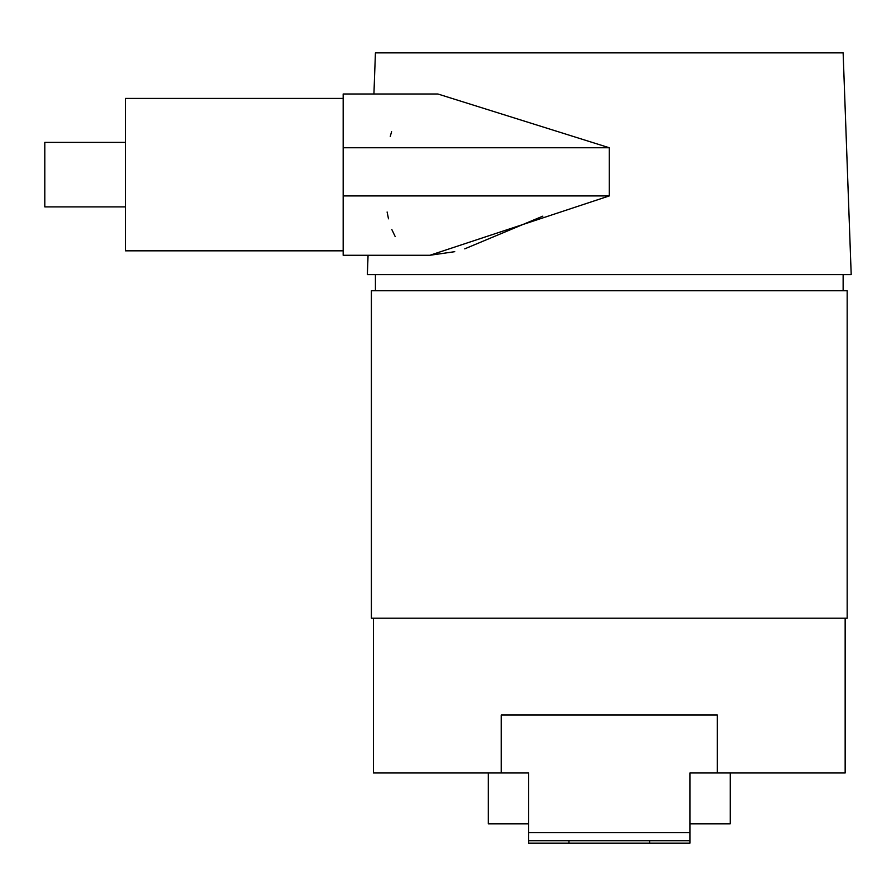<?xml version="1.0" encoding="UTF-8"?>
<svg xmlns="http://www.w3.org/2000/svg" width="896" height="896" viewBox="0 0 896 896"><rect width="100%" height="100%" fill="white"/><g stroke="black" fill="none" stroke-linecap="round" stroke-linejoin="round"><path stroke-width="1.34" d="M368.066 255.27L367.36 274.624L851.2 274.624L843.136 52.864L375.424 52.864L373.923 93.99M343.168 93.99L343.168 147.75L609.28 147.75L437.875 93.99L343.168 93.99M454.742 251.686L429.912 255.27L343.168 255.27L343.168 147.75M429.912 255.27L609.28 195.922L606.603 195.978M542.875 216.138L464.733 248.853M395.192 236.578L391.821 229.522M388.494 218.826L387.106 211.994M390.242 136.461L391.608 131.656M343.168 195.922L609.28 195.922L609.28 147.75M843.136 274.624L843.136 290.752M375.424 274.624L375.424 290.752M371.392 290.752L847.168 290.752L847.168 618.206L371.392 618.206L371.392 290.752M373.408 618.206L373.408 772.979L528.64 772.979L528.64 840.717L689.92 840.717L689.92 843.136L528.64 843.136L528.64 840.717M845.152 618.206L845.152 772.979L689.92 772.979L689.92 840.717M717.338 772.979L717.338 714.997L501.222 714.997L501.222 772.979M730.24 772.979L730.24 823.838L689.92 823.838M488.32 772.979L488.32 823.838L528.64 823.838M343.168 98.426L125.44 98.426L125.44 250.835L343.168 250.835M125.44 206.886L44.8 206.886L44.8 142.374L125.44 142.374M649.6 840.717L649.6 843.136M568.96 843.136L568.96 840.717M528.64 832.653L689.92 832.653"/></g></svg>
